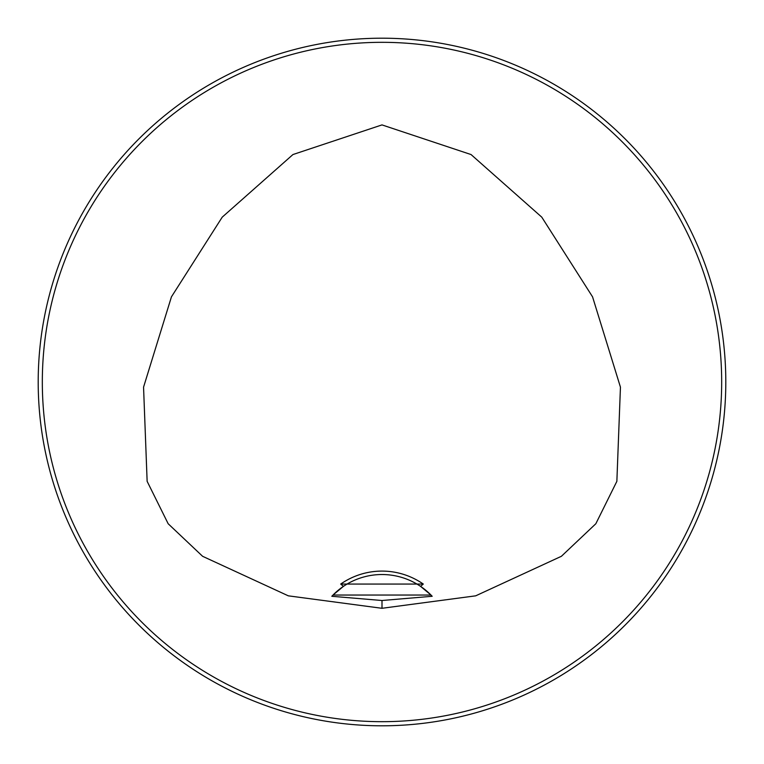 <?xml version="1.0" encoding="UTF-8"?>
<svg xmlns="http://www.w3.org/2000/svg" width="764" height="764" viewBox="0 0 764 764"><rect width="100%" height="100%" fill="white"/><g stroke="black" fill="none" stroke-linecap="round" stroke-linejoin="round"><path stroke-width="1.15" d="M340.715 584.059L423.285 584.059L420.582 586.37A68.76 68.76 0 0 0 343.418 586.37L340.715 584.059A72.198 72.198 0 0 1 423.285 584.059M382 600.504L331.815 596.283L333.008 595.041A68.76 68.76 0 0 1 343.418 586.37L333.008 595.041L430.991 595.041L420.582 586.37A68.76 68.76 0 0 1 430.991 595.041L432.185 596.283L382 600.504L382 608.297L288.314 595.834L202.603 556.297L168.166 523.741L147.137 481.33L143.556 387.147L171.432 296.862L222.219 217.157L292.946 154.548L382 124.904L471.054 154.548L541.781 217.157L592.568 296.862L620.444 387.147L616.863 481.33L595.834 523.741L561.397 556.297L475.685 595.834L382 608.297M725.8 382A343.8 343.8 0 0 0 210.1 84.26A343.8 343.8 0 0 0 210.1 679.74A343.8 343.8 0 0 0 725.8 382M485.99 54.301L487.146 54.674M709.699 485.99L709.326 487.146M721.674 382A339.674 339.674 0 0 0 212.163 87.831A339.674 339.674 0 0 0 212.163 676.169A339.674 339.674 0 0 0 721.674 382"/></g></svg>
